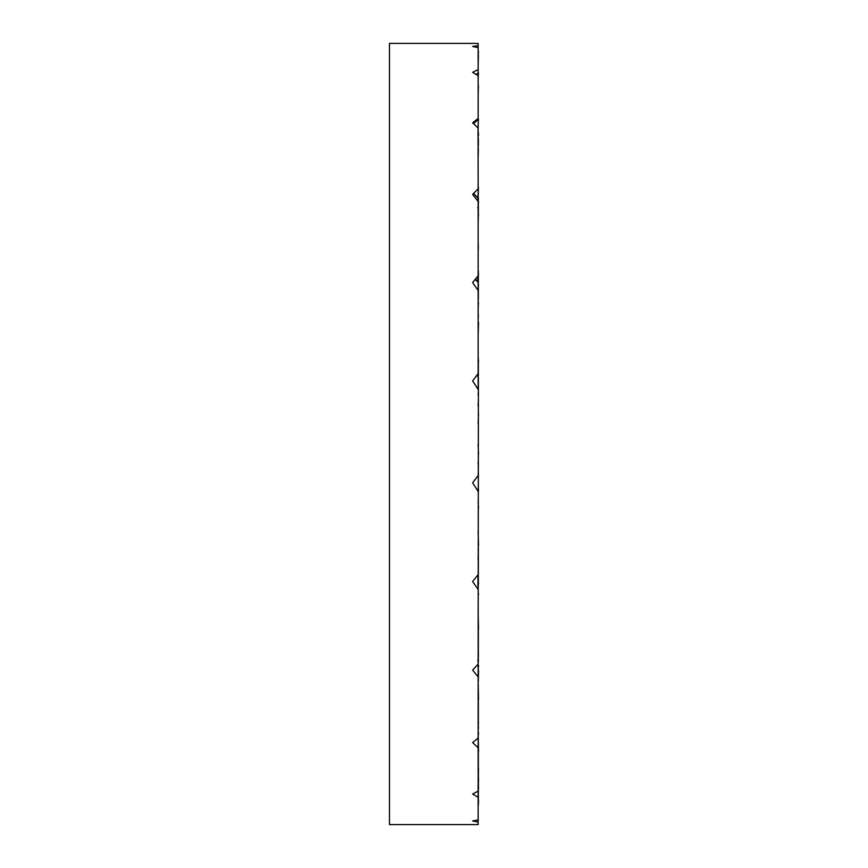 <?xml version="1.0" encoding="UTF-8"?>
<svg xmlns="http://www.w3.org/2000/svg" width="868" height="868" viewBox="0 0 868 868"><rect width="100%" height="100%" fill="white"/><g stroke="black" fill="none" stroke-linecap="round" stroke-linejoin="round"><path stroke-width="1.3" d="M478.528 378.047L477.932 376.321M477.91 376.462L476.727 375.486M478.387 378.014L478.159 667.47M478.116 336.491L478.528 322.44M478.528 285.214L477.932 282.035M478.159 282.36L478.159 373.576L472.626 380.9L478.159 389.461L478.159 376.658M478.409 367.641L478.214 364.517M478.344 395.613L478.159 394.05M478.409 271.868L478.214 270.794M477.942 276.024L477.823 281.449M478.159 198.381L478.159 275.764L472.626 282.556L478.159 290.541L478.159 275.764L478.159 290.541M478.528 202.504L477.932 198.099M478.528 135.582L478.192 131.426M478.051 127.249L478.159 188.725L472.626 194.53L478.159 201.398M478.409 187.141L477.888 197.937M478.344 248.031L478.159 250.19M478.159 666.06L478.159 824.6L389.472 824.6L389.472 43.4L478.159 43.4L478.159 69.592L472.626 72.326L478.159 75.668L478.159 119.437M478.409 119.242L478.029 127.987M478.159 189.213L478.159 190.906M478.344 190.873L478.051 198.132M478.159 69.592L478.159 72.879M478.409 72.793L478.159 79.541M478.159 128.236L478.235 128.876M478.344 150.283L478.159 155.567M473.516 123.668L478.322 119.296M478.409 50.952L478.159 59.425M478.159 99.299L478.235 100.026M478.159 123.809L478.159 128.106L472.626 122.822L478.159 118.406M476.261 74.507L478.322 72.738M478.409 55.226L478.159 64.85M478.159 93.18L478.235 93.939M478.159 144.359L478.159 136.862M478.344 145.01L478.344 139.097M478.159 145.336L478.344 144.381M478.409 85.303L478.17 94.872M478.159 110.279L478.235 111.028M478.344 148.895L478.159 156.066M478.203 199.358L478.138 196.168M478.344 214.765L478.344 202.537M478.344 199.727L478.344 197.665M478.528 214.711L478.192 214.103M478.409 139.151L478.344 142.341M478.268 145.238L478.181 148.493M478.344 188.671L478.073 198.175M478.116 273.626L478.203 271.803L478.528 274.299M478.344 299.46L478.344 285.203M478.344 282.664L478.344 274.397M478.409 213.083L478.159 214.993M478.366 215.188L478.159 222.132M477.791 207.387L478.333 209.383M478.344 245.167L478.159 251.21M478.116 356.292L478.528 361.913M478.344 393.323L478.344 378.003M478.344 375.92L478.344 362.01M478.528 393.291L478.192 394.853M478.409 302.075L478.084 310.679M478.344 314.52L478.246 317.558M478.225 318.079L478.159 319.37M478.159 375.508L478.159 373.576M478.116 444.242L478.528 454.431M478.344 489.953L478.344 474.612M478.344 473.136L478.344 454.528M478.528 489.953L478.192 492.471M478.409 400.061L478.084 405.953M478.344 392.032L478.181 395.135M478.116 531.509L478.528 545.56M478.344 582.775L478.344 568.464M478.344 567.629L478.344 558.243M478.344 557.896L478.344 545.636M478.528 582.786L478.192 586.095M478.409 500.359L478.084 503.136M478.344 472.387L478.181 473.95M478.159 589.448L478.159 574.627L478.159 589.448L472.626 581.506L478.159 574.627M478.116 612.124L478.528 629.094M478.344 662.219L478.344 653.148M478.344 652.79L478.344 629.148M478.528 665.496L478.192 669.358M478.159 681.76L478.528 699.326M478.344 728.903L478.344 723.619M478.344 722.827L478.344 699.358M478.528 732.418L478.192 736.574M478.409 680.859L478.214 679.796M478.344 679.329L478.528 670.432M478.159 733.742L478.528 751.482M478.344 766.422L478.344 751.482M478.528 779.008L478.496 779.714M478.376 774.082L478.528 781.992M478.528 802.086L478.192 805.981M478.159 737.984L478.159 747.793L472.626 742.585L478.159 737.984L478.159 747.793L478.159 737.984M478.192 775.645L478.528 788.795M478.344 799.916L478.344 788.752M478.528 800.079L478.192 803.442M478.159 760.075L478.528 771.413M478.344 772.954L478.344 771.348M478.528 773.128L478.192 775.721M478.203 725.105L478.159 731.138M478.528 723.055L478.192 724.715M478.159 757.721L478.235 756.972M478.116 666.103L478.279 670.161M478.528 653.289L478.192 653.897L478.528 653.289M478.409 728.849L478.159 718.932M478.159 718.563L478.235 717.879M478.203 596.197L478.528 593.701M478.409 654.917L478.159 645.868M477.791 660.613L478.333 658.617M478.344 622.833L478.159 616.79M478.203 512.695L478.528 506.087M478.528 474.709L478.192 473.147M478.409 565.925L478.084 557.321M477.975 585.336L477.975 574.866M477.791 585.531L478.333 584.945M478.344 553.48L478.159 548.63M478.311 483.368L478.159 491.407L472.626 482.868L478.159 475.512M478.116 423.758L478.528 413.569M478.409 467.939L478.084 462.047M478.344 475.968L478.29 474.59M478.159 47.642L472.626 46.471L478.159 45.613M478.159 822.05L472.626 820.976L478.159 819.902M478.159 797.301L472.626 794.046L478.159 791.106M478.159 676.899L472.626 670.085L478.159 664.15M478.203 375.551L477.791 374.564M477.91 198.143L473.602 193.51M477.91 282.133L475.176 279.442M478.008 198.067L473.678 193.434M478.105 281.742L475.49 279.051"/></g></svg>
